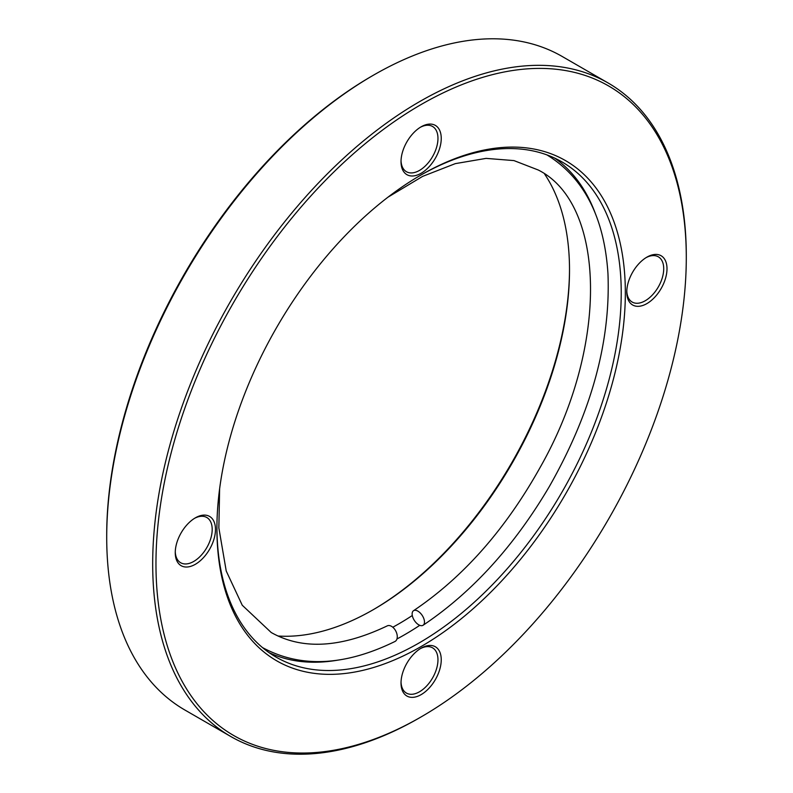 <?xml version="1.0" encoding="UTF-8"?>
<svg xmlns="http://www.w3.org/2000/svg" width="793" height="793" viewBox="0 0 793 793"><rect width="100%" height="100%" fill="white"/><g stroke="black" fill="none" stroke-linecap="round" stroke-linejoin="round"><path stroke-width="1.19" d="M421.123 174.926L421.133 174.916A288.791 166.738 -60 0 1 625.34 292.815A288.791 166.738 -60 0 1 421.133 646.523A288.791 166.738 -60 0 1 216.915 528.614A288.791 166.738 -60 0 1 421.123 174.916A288.791 166.738 -60 0 1 421.133 174.916M216.925 527.424A285.896 165.063 120 0 0 276.133 657.129A285.896 165.063 120 0 0 419.081 642.964A285.896 165.063 120 0 0 605.842 391.038A285.896 165.063 120 0 0 562.019 161.941A285.896 165.063 120 0 0 420.092 175.521M372.7 610.025A279.503 161.376 120 0 0 569.513 269.124M544.652 174.103A277.183 160.037 -60 0 1 569.513 270.066A277.183 160.037 -60 0 1 373.513 609.549L373.513 609.549A277.183 160.037 -60 0 1 277.976 636.006M106.708 537.267L106.708 535.374A375 216.509 -60 0 1 371.867 76.098L373.513 75.147A377.319 217.847 120 0 0 106.708 537.267A377.319 217.847 120 0 0 184.858 710.003L230.832 736.538A377.319 217.847 -60 0 1 172.993 434.187A377.319 217.847 -60 0 1 419.487 101.692A377.319 217.847 -60 0 1 608.142 82.997A377.319 217.847 -60 0 1 686.292 255.733A377.319 217.847 -60 0 1 686.292 256.684M419.487 717.853L419.487 717.853A377.319 217.847 -60 0 1 419.487 717.853L421.133 716.902A375 216.509 120 0 0 686.292 257.626A375 216.509 120 0 0 421.133 104.537A375 216.509 120 0 0 155.963 563.813A375 216.509 120 0 0 421.133 716.902L419.487 717.853A377.319 217.847 -60 0 1 230.832 736.538M646.89 257.15L646.89 257.15A28.449 16.425 -60 0 1 667.002 268.768A28.449 16.425 -60 0 1 646.89 303.6A28.449 16.425 -60 0 1 626.777 291.993A28.449 16.425 -60 0 1 646.89 257.15L646.89 257.15M626.787 291.011A26.119 15.077 120 0 0 632.18 302.054A26.119 15.077 120 0 0 645.244 300.755A26.119 15.077 120 0 0 662.314 277.738A26.119 15.077 120 0 0 658.309 256.803A26.119 15.077 120 0 0 646.047 257.656M421.133 126.811L421.133 126.811A28.449 16.425 -60 0 1 441.245 138.418A28.449 16.425 -60 0 1 421.133 173.261A28.449 16.425 -60 0 1 401.02 161.643A28.449 16.425 -60 0 1 421.133 126.811L421.133 126.811M401.03 160.672A26.119 15.077 120 0 0 406.422 171.704A26.119 15.077 120 0 0 419.487 170.416A26.119 15.077 120 0 0 436.556 147.399A26.119 15.077 120 0 0 432.552 126.464A26.119 15.077 120 0 0 420.29 127.316M195.365 517.839L195.365 517.839A28.449 16.425 -60 0 1 215.478 529.446A28.449 16.425 -60 0 1 195.365 564.289A28.449 16.425 -60 0 1 175.253 552.671A28.449 16.425 -60 0 1 195.365 517.839L195.365 517.839M175.273 551.69A26.119 15.077 120 0 0 180.665 562.733A26.119 15.077 120 0 0 193.73 561.444A26.119 15.077 120 0 0 210.789 538.417A26.119 15.077 120 0 0 206.785 517.492A26.119 15.077 120 0 0 194.533 518.335M421.133 648.178L421.133 648.178A28.449 16.425 -60 0 1 441.245 659.796A28.449 16.425 -60 0 1 421.133 694.628A28.449 16.425 -60 0 1 401.02 683.021A28.449 16.425 -60 0 1 421.133 648.178L421.133 648.178M401.03 682.039A26.119 15.077 120 0 0 406.422 693.082A26.119 15.077 120 0 0 419.487 691.783A26.119 15.077 120 0 0 436.556 668.767A26.119 15.077 120 0 0 432.552 647.831A26.119 15.077 120 0 0 420.29 648.684M412.291 615.517A277.183 160.037 -60 0 1 398.552 624.012A277.183 160.037 -60 0 1 392.803 627.233M608.142 82.997L562.168 56.462A377.319 217.847 120 0 0 373.513 75.147L371.867 76.098M262.493 647.574L262.473 647.564C300.488 668.132 344.648 666.1 394.983 641.478A8.703 5.363 -116.4 0 0 396.996 634.311A8.703 5.363 -116.4 0 0 391.534 626.341A8.703 5.363 -116.4 0 0 387.232 625.885C341.02 647.921 302.341 650.121 271.196 632.497L242.242 605.228L226.233 571.019L218.858 527.92L219.621 488.865M418.744 624.825A8.703 4.669 56.7 0 1 412.836 617.44A8.703 4.669 56.7 0 1 413.52 610.699A8.703 4.669 56.7 0 1 417.881 611.135A8.703 4.669 56.7 0 1 423.789 618.52A8.703 4.669 56.7 0 1 423.095 625.251A8.703 4.669 56.7 0 1 418.744 624.825M554.654 158.104A285.896 165.063 -60 0 1 595.523 213.991M419.775 625.32A285.896 165.063 -60 0 1 404.708 634.668A285.896 165.063 -60 0 1 396.956 638.98M337.957 660.123A285.896 165.063 -60 0 1 269.124 652.669M686.292 257.626L686.292 255.733M546.912 154.893L546.932 154.903C583.926 177.672 604.266 217.213 607.953 273.526C610.779 341.842 591.221 412.885 549.281 486.634C514.191 546.129 472.132 592.331 423.095 625.251M413.52 610.699C463.231 577.264 505.419 529.526 540.092 467.503C609.748 345.233 605.455 203.523 538.219 169.989L513.963 160.592L486.099 158.382L455.321 163.626L422.659 176.363L388.035 197.14"/></g></svg>
